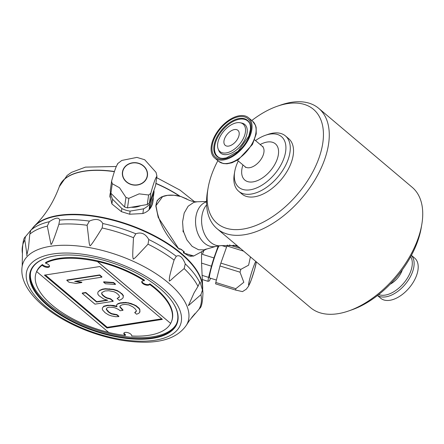 <?xml version="1.0" encoding="UTF-8"?>
<svg xmlns="http://www.w3.org/2000/svg" width="444" height="444" viewBox="0 0 444 444"><rect width="100%" height="100%" fill="white"/><g stroke="black" fill="none" stroke-linecap="round" stroke-linejoin="round"><path stroke-width="0.67" d="M251.798 120.513A74.631 42.624 130.2 0 1 277.245 106.255L280.503 105.111A78.771 44.988 130.2 0 1 318.736 108.358L412.21 187.313A78.771 44.988 130.2 0 1 421.8 224.47A78.771 44.988 130.2 0 1 348.779 310.911A78.771 44.988 130.2 0 1 310.545 307.67L217.072 228.71A78.771 44.988 130.2 0 1 207.481 191.558L208.064 188.156A74.631 42.624 130.2 0 1 211.638 174.692A74.631 42.624 130.2 0 1 217.865 160.684M318.736 108.358A78.771 44.988 130.2 0 1 302.275 197.569A78.771 44.988 130.2 0 1 217.072 228.71M224.486 138.933A9.835 5.617 130.2 0 1 230.775 131.085A9.835 5.617 130.2 0 1 237.879 130.303A9.835 5.617 130.2 0 1 235.847 141.453A9.835 5.617 130.2 0 1 225.191 145.327A9.835 5.617 130.2 0 1 224.486 138.933M277.245 106.255A74.631 42.624 130.2 0 1 322.327 145.793A74.631 42.624 130.2 0 1 254.584 225.996A74.631 42.624 130.2 0 1 208.064 188.156M421.8 224.47L421.223 227.872A74.631 42.624 130.2 0 1 352.036 309.773L348.779 310.911M255.505 140.582A33.122 18.92 130.2 0 1 265.412 135.287L267.86 134.432A36.23 20.69 130.2 0 1 285.442 135.925L288.689 138.667A36.23 20.69 130.2 0 1 281.119 179.692A36.23 20.69 130.2 0 1 241.93 194.017L238.683 191.275A36.23 20.69 130.2 0 1 234.277 174.187L234.71 171.634A33.122 18.92 130.2 0 1 236.297 165.662A33.122 18.92 130.2 0 1 238.273 160.983M212.648 140.77A26.29 15.018 130.2 0 1 229.509 119.769A26.29 15.018 130.2 0 1 248.523 117.743A26.29 15.018 130.2 0 1 243.029 147.519A26.29 15.018 130.2 0 1 214.591 157.914A26.29 15.018 130.2 0 1 212.648 140.77M218.637 139.838A17.965 10.256 130.2 0 1 240.315 122.766A17.965 10.256 130.2 0 1 239.394 144.45A17.965 10.256 130.2 0 1 218.165 148.984A17.965 10.256 130.2 0 1 218.637 139.838M265.412 135.287A33.122 18.92 130.2 0 1 285.425 152.836A33.122 18.92 130.2 0 1 255.356 188.434A33.122 18.92 130.2 0 1 234.71 171.634M285.442 135.925A36.23 20.69 130.2 0 1 277.872 176.951A36.23 20.69 130.2 0 1 238.683 191.275M411.416 255.339L414.69 258.108A26.29 15.018 130.2 0 1 409.196 287.884A26.29 15.018 130.2 0 1 380.758 298.279L377.483 295.51M206.371 248.984L204.512 249.678A24.326 16.683 81.2 0 0 204.629 249.645L215.545 246.476M183.727 232.118L183.067 231.79L183.106 229.332A24.326 16.683 81.2 0 0 183.727 232.118L186.885 239.893L192.169 246.381L198.557 249.756L204.434 249.833M153.097 200.477A21.739 19.32 8.2 0 0 153.269 197.636L149.112 209.313A21.739 19.32 8.2 0 0 153.097 200.477L152.897 201.887A21.739 19.32 8.2 0 1 152.764 202.686C151.509 208.114 148.213 211.727 142.868 213.531L129.681 214.23L121.406 211.66L111.888 203.913L109.94 195.166L110.062 194.3A21.739 19.32 8.2 0 0 109.896 197.142L110.6 192.23M32.251 228.621A91.092 41.087 19.6 0 1 34.848 225.541A91.092 41.087 19.6 0 1 129.57 224.897A91.092 41.087 19.6 0 1 202.575 285.264L201.57 263.12L201.521 252.131M191.242 256.343L188.617 255.794L183.439 252.741M202.575 285.264A91.092 41.087 19.6 0 1 202.636 289.294M155.816 205.883L162.726 196.476M179.104 249.078L179.393 248.995L178.882 248.984L158.219 217.416L155.988 205.805C158.286 221.85 165.906 236.214 178.843 248.895L179.903 248.623M183.444 252.519L183.466 251.543M179.243 248.779L181.252 249.35L184.321 251.942L184.171 252.941L183.633 253.002M184.171 252.941L183.716 251.726M183.477 252.442L183.711 251.942M183.772 253.058L193.756 255.977L206.343 249.151M181.252 249.35A0.727 0.383 135.3 0 1 180.902 249.312L184.055 251.698M184.321 251.942A0.727 0.444 124.8 0 1 183.988 251.92M155.816 205.927L155.988 205.805C156.332 193.778 172.389 193.945 181.008 196.559L188.583 199.983C191.536 201.282 194.411 201.876 197.208 201.765L193.812 202.359L188.145 206.199L184.199 213.042L182.573 221.85L183.106 229.332M183.883 251.404L183.838 251.815M217.71 246.137L218.098 246.259L213.941 257.931L202.447 254.362A21.739 1.765 -72.8 0 1 203.596 250.882M202.447 254.362L203.707 250.816M256.393 261.927L254.534 269.747L251.171 280.164L248.573 286.152L246.27 289.194L242.496 291.619L235.631 290.071L215.601 283.855A22.977 1.865 -72.8 0 1 215.801 282.473L219.98 265.973A22.977 1.865 -72.8 0 1 220.857 263.103L226.956 245.976A22.977 1.865 -72.8 0 1 227.378 245.021M210.578 278.255A21.739 1.765 107.2 0 1 209.307 280.941L208.02 281.318L202.137 279.492M238.295 246.636L233.511 245.155M240.443 248.451L229.282 244.988M243.645 251.16L226.956 245.976M235.631 290.071A22.977 1.865 -72.8 0 1 235.714 289.427A22.977 1.865 -72.8 0 1 235.831 288.694L243.823 282.273L240.01 272.189A22.977 1.865 -72.8 0 1 240.887 269.325L220.857 263.103M240.887 269.325L248.607 265.179L250.422 256.882M240.01 272.189L219.98 265.973M256.255 261.81A12.421 1.005 -72.8 0 1 251.643 278.799A12.421 1.005 -72.8 0 1 248.768 285.026A12.421 1.005 -72.8 0 1 253.258 267.527A12.421 1.005 -72.8 0 1 255.866 261.477M235.831 288.694L215.801 282.473M201.57 263.12L211.427 266.178L208.586 277.378L202.031 275.341M216.406 280.064L209.557 277.938A17.277 1.399 -72.8 0 1 212.41 264.125A17.277 1.399 -72.8 0 1 218.953 245.943M256.31 261.855A12.626 1.027 -72.8 0 1 251.892 278.138A12.626 1.027 -72.8 0 1 248.668 283.783A12.626 1.027 -72.8 0 1 251.865 271.611A12.626 1.027 -72.8 0 1 255.811 261.433M213.941 257.931A21.739 1.765 107.2 0 0 211.427 266.178M208.586 277.378A21.739 1.765 107.2 0 0 208.02 281.318M110.55 192.036A21.739 19.32 8.2 0 0 110.062 194.3M150.832 193.257L149.467 202.803L155.567 185.675L156.932 176.129C155.45 177.994 153.419 183.705 150.832 193.257A22.977 20.424 -171.8 0 1 148.629 194.994L139.15 193.85L128.86 198.335L127.489 207.881A22.977 20.424 -171.8 0 1 124.592 206.982L110.9 193.257A22.977 20.424 -171.8 0 1 110.251 190.631L111.616 181.085C114.202 171.528 116.234 165.823 117.716 163.953M148.629 194.994L147.258 204.54L127.489 207.881M129.681 214.23L130.125 211.1L143.54 208.835L142.868 213.531M149.467 202.803A22.977 20.424 -171.8 0 1 147.258 204.54M156.932 176.129L156.033 172.372L144.722 159.757L136.913 157.398L121.828 160.434L117.582 163.681M149.112 209.313L149.894 203.835L154.057 192.158L153.269 197.636M128.86 198.335A22.977 20.424 -171.8 0 1 127.395 197.924A22.977 20.424 -171.8 0 1 125.963 197.436L119.519 187.762L112.271 183.711L110.9 193.257M112.271 183.711A22.977 20.424 -171.8 0 1 111.616 181.085M123.127 170.241A12.421 11.039 -171.8 0 1 137.607 163.181A12.421 11.039 -171.8 0 1 147.247 175.674A12.421 11.039 -171.8 0 1 146.775 177.578A12.421 11.039 -171.8 0 1 132.295 184.637A12.421 11.039 -171.8 0 1 122.655 172.144A12.421 11.039 -171.8 0 1 123.127 170.241M125.963 197.436L124.592 206.982M111.888 203.913L112.565 199.217L121.856 208.53L121.406 211.66M140.631 205.661A17.277 15.357 -171.8 0 1 131.302 207.237M131.169 184.526A12.626 11.222 -171.8 0 1 126.429 165.368A12.626 11.222 -171.8 0 1 147.253 171.834A12.626 11.222 -171.8 0 1 131.169 184.526M110.739 192.729A21.739 19.32 8.2 0 0 112.565 199.217M121.856 208.53A21.739 19.32 8.2 0 0 130.125 211.1M143.54 208.835A21.739 19.32 8.2 0 0 149.894 203.835M154.057 192.158A21.739 19.32 8.2 0 0 153.913 190.31M202.453 290.032L200.938 294.677L188.361 305.677L194.095 292.807L197.985 286.391L200.083 281.918L202.453 290.032A94.078 42.435 -160.4 0 1 202.947 293.057L202.525 287.19A91.087 41.087 -160.4 0 0 129.415 225.336A91.087 41.087 -160.4 0 0 33.666 227.062L30.847 230.208L29.787 234.188L28.466 247.857L26.734 255.511C27.223 256.638 26.579 251.471 24.809 240.01L25.48 236.669L30.847 230.208A94.078 42.435 -160.4 0 1 49.328 221.7C55.517 217.599 58.952 217.066 59.635 220.096L58.88 224.314C54.129 238.672 51.487 245.349 50.949 244.355L47.303 226.118L49.328 221.7M33.522 227.223A91.092 41.087 19.6 0 1 58.514 215.79A91.092 41.087 19.6 0 1 151.004 234.488A91.092 41.087 19.6 0 1 202.536 287.407M149.578 284.388L149.8 283.783A71.939 32.451 19.6 0 1 171.85 320.635L171.628 321.245A71.939 32.451 -160.4 0 0 149.578 284.388A4.14 1.87 19.6 0 1 149.578 284.404A4.14 1.87 19.6 0 1 145.049 284.771A4.14 1.87 19.6 0 1 141.775 281.624A4.14 1.87 19.6 0 1 144.267 280.797A71.939 32.451 -160.4 0 0 97.497 261.488L97.464 261.577A71.939 32.451 -160.4 0 0 45.471 263.159A4.14 1.87 19.6 0 1 49.462 266.528A4.14 1.87 19.6 0 1 46.304 267.271A4.14 1.87 19.6 0 1 42.169 265.207A71.939 32.451 -160.4 0 0 36.68 271.584L36.708 271.495A71.939 32.451 -160.4 0 0 36.086 272.982A71.939 32.451 -160.4 0 0 108.614 332.356M36.68 271.584L108.769 332.489A71.939 32.451 -160.4 0 0 125.302 335.442L125.552 334.743A4.14 1.87 19.6 0 1 124.076 332.883M49.506 266.156A4.14 1.87 19.6 0 1 46.165 266.494A4.14 1.87 19.6 0 1 42.419 264.513A71.939 32.451 -160.4 0 0 36.303 272.372L36.086 272.982M144.267 280.797L144.483 280.186A71.939 32.451 -160.4 0 0 45.715 262.465L45.471 263.159M141.941 281.341A4.14 1.87 -160.4 0 0 145.593 284.271A4.14 1.87 -160.4 0 0 149.789 283.805M97.497 261.488L170.668 323.421A71.939 32.451 -160.4 0 1 131.674 335.986L131.674 335.986A4.14 1.87 19.6 0 0 128.399 332.834A4.14 1.87 19.6 0 0 123.87 333.205A4.14 1.87 19.6 0 0 125.302 335.442M170.701 323.332A71.939 32.451 -160.4 0 0 171.628 321.245M42.419 264.513L42.169 265.207M106.987 327.999L162.371 319.391L99.806 266.533L44.417 275.141L106.987 327.999L107.232 327.306L161.716 318.836M45.327 275.002L107.232 327.306M139.627 312.604L139.91 309.601L139.105 308.225L136.103 305.688L131.008 303.474L125.646 302.431L125.524 302.78L120.269 303.224L117.854 303.974L116.517 304.934L117 306.732L110.567 305.483L107.404 305.6L103.596 306.565L102.309 308.269L102.42 309.751L105.1 312.715L108.425 314.824L111.322 315.878L115.607 316.711L118.77 316.594L116.894 315.012L111.533 313.969L108.958 312.493L106.277 309.529L106.543 308.358L107.886 307.398L109.28 307.181L112.82 307.387L114.963 307.803L118.609 309.49L120.108 310.756L122.899 310.323L119.841 307.043L120.108 305.877L122.144 304.806L124.931 304.373L128.849 304.895L132.867 306.898L135.12 308.796L136.302 310.495L136.352 311.233L135.714 312.088L134.693 312.62L136.569 314.208L138.284 313.564L139.627 312.604L139.893 311.438L139.788 309.951L138.983 308.574L135.975 306.038L133.777 304.878L128.366 303.091L125.524 302.78M128.488 302.741L128.366 303.091M131.008 303.474L130.886 303.824M133.905 304.529L133.777 304.878M136.103 305.688L135.975 306.038M139.105 308.225L138.983 308.574M139.91 309.601L139.788 309.951M140.015 311.089L139.893 311.438M136.341 311.066L134.693 312.62M135.836 311.738L135.714 312.088M122.899 310.323L123.021 309.973L119.963 306.693L119.841 307.043M119.963 306.693L120.158 305.849M121.523 308.708L121.395 309.057M118.77 316.594L118.898 316.25L117.016 314.663L111.655 313.619L109.085 312.143L106.399 309.179L106.277 309.529M106.399 309.179L106.599 308.319M107.581 310.872L107.459 311.222M109.085 312.143L108.958 312.493M111.655 313.619L111.533 313.969M114.175 314.352L114.053 314.702M117.016 314.663L116.894 315.012M116.889 306.327L113.531 305.444L107.526 305.25L103.718 306.216L102.309 308.269M103.718 306.216L103.596 306.565M106.133 305.466L106.011 305.816M107.526 305.25L107.404 305.6M110.689 305.133L110.567 305.483M113.531 305.444L113.409 305.788M125.646 302.431L120.391 302.875L117.982 303.624L116.517 304.934M117.982 303.624L117.854 303.974M120.391 302.875L120.269 303.224M123.182 302.442L123.055 302.791M106.865 298.174L104.667 297.014L102.414 295.11L101.609 293.734L101.876 292.563L104.934 290.964L108.791 290.737L114.152 291.78L116.35 292.94L118.604 294.844L119.408 296.22L119.142 297.391L117.105 298.457L119.358 300.36L121.395 299.295L123.055 297.907L123.271 295.998L122.089 294.305L119.836 292.402L117.26 290.925L113.292 289.66L105.145 289.05L102.359 289.482L99.623 290.659L97.963 292.047L97.747 293.956L98.929 295.649L103.757 299.028L107.72 300.294L96.57 302.025L85.686 292.829L82.201 293.367L94.966 304.151L113.081 301.337L110.456 299.117L106.865 298.174L106.987 297.824L104.79 296.664L104.667 297.014M103.591 282.162L105.467 283.744L115.385 284.454L113.509 282.872L103.591 282.162L103.713 281.812L113.631 282.523L113.509 282.872M66.811 280.369L69.064 282.273L76.19 283.416L81.768 282.551L74.636 281.402L101.82 277.178L99.567 275.274L66.811 280.369L66.933 280.02L99.689 274.925L99.567 275.274M113.081 301.337L113.209 300.988L110.578 298.768L110.456 299.117M110.578 298.768L106.987 297.824M107.026 300.072L96.698 301.676L85.809 292.479L82.323 293.023L82.201 293.367M85.809 292.479L85.686 292.829M96.698 301.676L96.57 302.025M123.055 297.907L123.393 295.649L122.211 293.956L117.388 290.576L113.42 289.316L105.267 288.705L102.481 289.138L99.75 290.315L97.963 292.047M99.75 290.315L99.623 290.659M102.481 289.138L102.359 289.482M105.267 288.705L105.145 289.05M109.507 288.794L109.379 289.144M113.42 289.316L113.292 289.66M117.388 290.576L117.26 290.925M119.958 292.052L119.836 292.402M122.211 293.956L122.089 294.305M123.393 295.649L123.271 295.998M119.214 297.069L117.105 298.457M104.79 296.664L102.536 294.761L101.732 293.384L101.609 293.734M101.732 293.384L101.931 292.524M102.536 294.761L102.414 295.11M113.631 282.523L115.507 284.11L115.385 284.454M99.689 274.925L101.942 276.828L101.82 277.178M75.802 281.224L81.89 282.201L81.768 282.551M97.464 261.577L170.668 323.421M176.268 256.299C179.576 254.512 182.573 257.043 185.253 263.891L184.171 268.598C169.269 280.852 171.7 279.898 169.269 281.08C169.652 277.855 168.082 280.242 174.081 260.073L176.268 256.299A94.078 42.435 -160.4 0 0 148.779 239.544L148.019 244.183C134.177 258.863 135.858 257.392 133.244 259.118C132.728 255.583 132.356 259.202 133.489 237.701L135.842 233.772C141.214 231.829 145.527 233.755 148.779 239.544M89.377 221.106C95.804 218.32 100.277 219.12 102.797 223.515L102.159 227.977C94.178 240.914 90.104 246.814 89.938 245.676C88.85 242.696 89.66 245.565 87.085 225.275L89.377 221.106A94.078 42.435 -160.4 0 0 59.635 220.096M186.691 324.753C178.505 337.09 163.181 342.885 140.72 342.141C125.097 341.669 108.763 338.45 91.719 332.478C50.888 317.998 17.971 290.487 22.2 266.178A87.551 39.494 -160.4 0 1 79.432 246.137A87.551 39.494 -160.4 0 1 168.404 282.867A87.551 39.494 -160.4 0 1 186.691 324.753L189.555 320.296L199.811 308.319C201.576 307.093 202.619 302.003 202.947 293.057M195.049 313.542L191.708 317.499M55.322 255.966L55.045 255.883A77.839 35.109 19.6 0 0 46.537 257.864A77.839 35.109 19.6 0 0 47.597 305.583A77.839 35.109 19.6 0 0 142.102 339.233A77.839 35.109 19.6 0 0 173.088 302.93A77.839 35.109 19.6 0 0 55.195 255.861L55.395 255.827M46.748 257.798A77.428 34.926 -160.4 0 0 30.497 272.683A77.428 34.926 -160.4 0 0 92.269 329.664A77.428 34.926 -160.4 0 0 176.151 324.542A77.428 34.926 -160.4 0 0 172.966 302.736M30.642 272.094A77.578 34.993 -160.4 0 0 92.646 328.599A77.578 34.993 -160.4 0 0 176.412 324.003M237.013 245.554L220.907 245.637L214.863 246.581A22.772 15.618 -98.8 0 1 196.093 227.445A22.772 15.618 -98.8 0 1 206.543 201.865M213.464 140.643A25.158 14.369 130.2 0 1 247.125 118.104A25.158 14.369 130.2 0 1 234.077 154.745A25.158 14.369 130.2 0 1 213.464 140.643M215.19 141.009A23.637 13.498 130.2 0 1 233.106 120.557A23.637 13.498 130.2 0 1 249.806 123.687L250.388 125.902L250.477 129.415L248.801 136.208L238.073 151.249L226.379 157.898L222.894 158.391L220.662 158.186A23.637 13.498 130.2 0 1 215.19 141.009M402.353 269.769A16.078 9.18 130.2 0 1 390.193 284.166M263.087 146.725L262.243 146.27A13.353 7.626 130.2 0 1 259.451 161.394A13.353 7.626 130.2 0 1 245.01 166.672L245.599 167.427M260.19 144.539A23.704 13.536 130.2 0 1 278.427 154.157A23.704 13.536 130.2 0 1 255.489 181.313A23.704 13.536 130.2 0 1 242.957 164.94M218.664 161.361L223.315 163.564L226.989 163.792L231.946 162.776L238.434 159.596L252.475 144.433L256.232 133.905L256.155 127.467L255.544 125.391L252.597 121.19A26.29 15.018 130.2 0 1 247.103 150.966A26.29 15.018 130.2 0 1 218.664 161.361L214.591 157.914M240.315 122.766L241.814 123.077A18.726 10.695 130.2 0 1 240.853 145.688A18.726 10.695 130.2 0 1 218.726 150.411L218.165 148.984M220.99 158.247A23.299 13.309 130.2 0 1 215.928 141.392A23.299 13.309 130.2 0 1 233.372 121.334A23.299 13.309 130.2 0 1 249.922 123.998M180.197 196.326A79.015 35.642 -160.4 0 0 155.899 183.339M114.447 171.495A79.015 35.642 -160.4 0 0 59.391 186.447A79.015 35.642 -160.4 0 0 59.357 186.536M179.659 196.187A79.015 35.642 -160.4 0 0 155.872 183.527M114.386 171.673A79.015 35.642 -160.4 0 0 59.33 186.624L67.105 175.485L71.456 172.383L85.437 167.122L116.267 166.489M199.822 282.656A94.078 42.435 -160.4 0 0 185.253 263.891M135.842 233.772A94.078 42.435 -160.4 0 0 102.797 223.515M197.985 286.391A93.967 42.385 -160.4 0 0 184.171 268.598M198.795 309.607A93.967 42.385 -160.4 0 0 200.938 294.677M24.809 240.01A93.967 42.385 -160.4 0 0 22.433 253.652C22.461 243.429 23.477 237.768 25.48 236.669M47.303 226.118A93.967 42.385 -160.4 0 0 29.787 234.188M87.085 225.275A93.967 42.385 -160.4 0 0 58.88 224.314M133.489 237.701A93.967 42.385 -160.4 0 0 102.159 227.977M174.081 260.073A93.967 42.385 -160.4 0 0 148.019 244.183M162.404 288.006A81.407 36.719 -160.4 0 0 30.375 264.319A81.407 36.719 -160.4 0 0 118.798 339.011A81.407 36.719 -160.4 0 0 162.404 288.006M220.907 245.637A22.772 15.618 -98.8 0 1 203.419 231.318A22.772 15.618 -98.8 0 1 206.615 204.895M411.383 255.4A26.29 15.018 130.2 0 1 405.122 284.443A26.29 15.018 130.2 0 1 377.533 295.471M410.678 256.704A25.203 14.397 130.2 0 1 403.668 283.217A25.203 14.397 130.2 0 1 378.704 294.555M262.243 146.27L254.628 139.838M245.01 166.672L237.39 160.24M252.597 121.19L248.523 117.743M156.715 177.672L180.064 190.149L194.494 201.665M34.848 225.541C45.371 215.218 53.535 202.242 59.33 186.624M188.611 255.794L193.207 256.155M186.974 199.017L180.986 196.548L173.976 195.255L167.543 195.343L161.344 196.964L157.232 200.438L155.811 205.905L158.219 217.416M179.243 249.056L180.902 249.312M183.45 252.481L183.472 251.548M221.689 245.521L226.573 247.042M22.2 266.178L22.433 253.652M206.549 201.521L197.18 201.759"/></g></svg>
